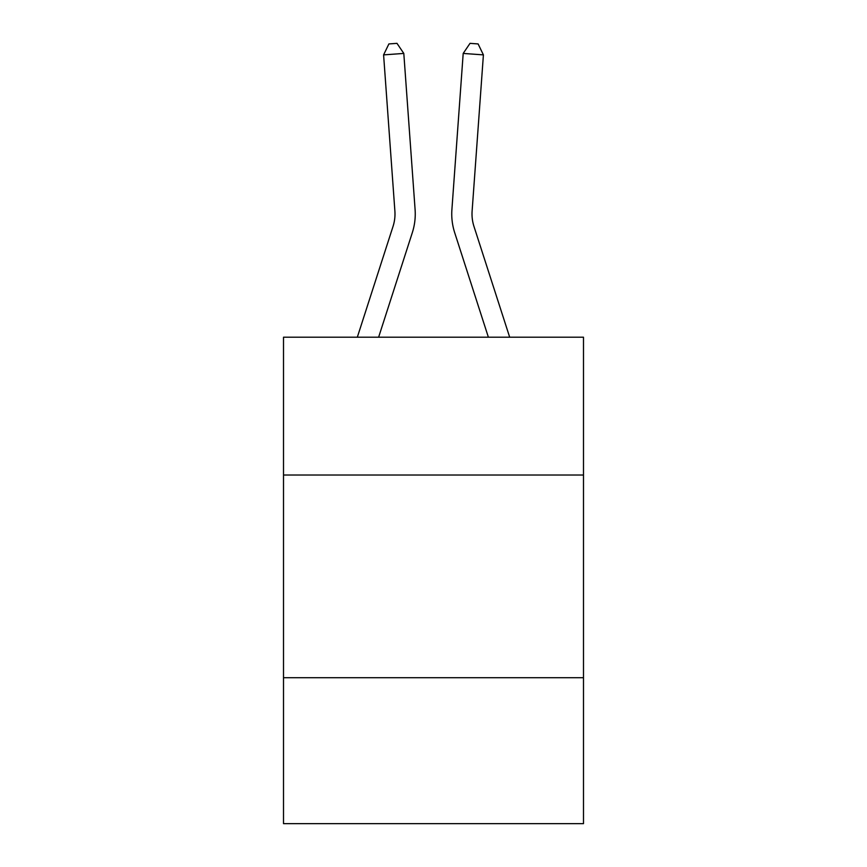 <?xml version="1.0" encoding="UTF-8"?>
<svg xmlns="http://www.w3.org/2000/svg" width="867" height="867" viewBox="0 0 867 867"><rect width="100%" height="100%" fill="white"/><g stroke="black" fill="none" stroke-linecap="round" stroke-linejoin="round"><path stroke-width="1.3" d="M583.491 475.029L583.491 337.209L283.509 337.209L283.509 475.029L583.491 475.029L583.491 823.65L283.509 823.65L283.509 475.029M583.491 677.712L283.509 677.712M357.323 337.209L393.033 226.417A40.532 40.532 0 0 0 394.886 211.049L383.593 54.881L403.805 53.429L415.098 209.586A60.809 60.809 0 0 1 412.324 232.638L378.619 337.209M509.677 337.209L473.967 226.417A40.532 40.532 0 0 1 472.114 211.049L483.407 54.881L463.195 53.429L451.902 209.586A60.809 60.809 0 0 0 454.676 232.638L488.381 337.209M393.033 226.417A40.532 40.532 0 0 0 394.886 211.049A40.532 40.532 0 0 1 393.033 226.417A40.532 40.532 0 0 0 394.886 211.049A40.532 40.532 0 0 1 393.033 226.417A40.532 40.532 0 0 0 394.886 211.049A40.532 40.532 0 0 1 393.033 226.417A40.532 40.532 0 0 0 394.886 211.049A40.532 40.532 0 0 1 393.033 226.417A40.532 40.532 0 0 0 394.886 211.049A40.532 40.532 0 0 1 393.033 226.417A40.532 40.532 0 0 0 394.886 211.049A40.532 40.532 0 0 1 393.033 226.417A40.532 40.532 0 0 0 394.886 211.049A40.532 40.532 0 0 1 393.033 226.417A40.532 40.532 0 0 0 394.886 211.049A40.532 40.532 0 0 1 393.033 226.417A40.532 40.532 0 0 0 394.886 211.049A40.532 40.532 0 0 1 393.033 226.417M473.967 226.417A40.532 40.532 0 0 1 472.114 211.049A40.532 40.532 0 0 0 473.967 226.417A40.532 40.532 0 0 1 472.114 211.049A40.532 40.532 0 0 0 473.967 226.417A40.532 40.532 0 0 1 472.114 211.049A40.532 40.532 0 0 0 473.967 226.417A40.532 40.532 0 0 1 472.114 211.049A40.532 40.532 0 0 0 473.967 226.417A40.532 40.532 0 0 1 472.114 211.049A40.532 40.532 0 0 0 473.967 226.417A40.532 40.532 0 0 1 472.114 211.049A40.532 40.532 0 0 0 473.967 226.417A40.532 40.532 0 0 1 472.114 211.049A40.532 40.532 0 0 0 473.967 226.417A40.532 40.532 0 0 1 472.114 211.049A40.532 40.532 0 0 0 473.967 226.417A40.532 40.532 0 0 1 472.114 211.049A40.532 40.532 0 0 0 473.967 226.417A40.532 40.532 0 0 1 472.114 211.049A40.532 40.532 0 0 0 473.967 226.417M463.195 53.429L451.902 209.586L463.195 53.429L451.902 209.586L463.195 53.429L451.902 209.586L463.195 53.429L451.902 209.586L463.195 53.429L451.902 209.586L463.195 53.429L451.902 209.586L463.195 53.429L451.902 209.586L463.195 53.429L451.902 209.586L463.195 53.429L451.902 209.586L463.195 53.429L451.902 209.586L463.195 53.429L470.022 43.35L478.107 43.935L483.407 54.881M383.593 54.881L388.893 43.935L396.978 43.35L403.805 53.429"/></g></svg>
